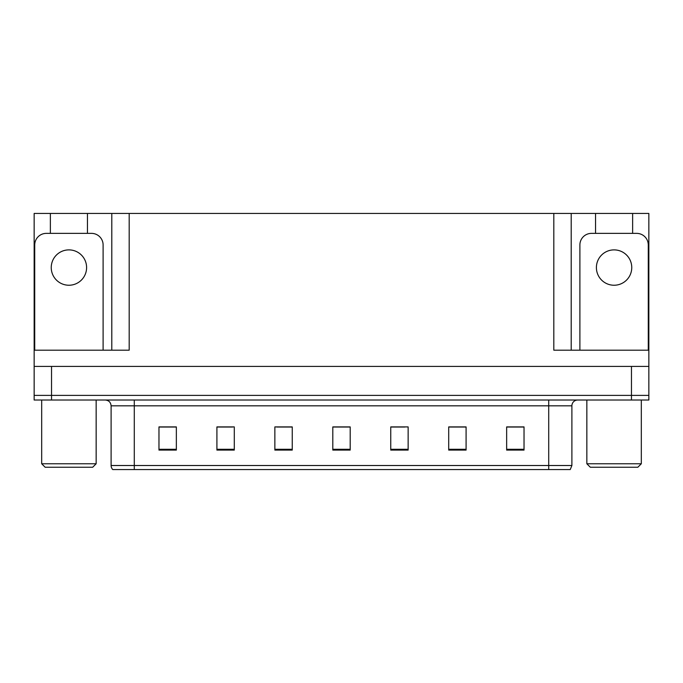 <?xml version="1.0" encoding="UTF-8"?>
<svg xmlns="http://www.w3.org/2000/svg" width="683" height="683" viewBox="0 0 683 683"><rect width="100%" height="100%" fill="white"/><g stroke="black" fill="none" stroke-linecap="round" stroke-linejoin="round"><path stroke-width="1.02" d="M87.458 233.373L87.458 213.438L553.819 213.438L553.819 350.191L648.85 350.191L648.85 366.421L34.15 366.421L34.15 395.389L51.532 395.389L34.15 395.389L34.15 400.025L51.532 400.025L51.532 395.389L631.468 395.389L51.532 395.389L51.532 366.421M50.371 233.373L50.371 213.438L34.15 213.438L34.15 350.191L129.181 350.191L129.181 213.438M34.15 350.191L34.15 366.421M51.532 400.025L648.85 400.025L648.85 395.389L631.468 395.389L648.85 395.389L648.85 366.421M632.629 233.373L632.629 213.438L648.85 213.438L648.85 350.191M111.799 213.438L111.799 350.191M553.819 213.438L571.201 213.438L571.201 350.191M571.201 213.438L595.542 213.438L595.542 233.373M632.629 213.438L595.542 213.438M50.371 213.438L87.458 213.438M571.893 465.507L570.237 469.562L548.714 469.562L548.714 465.507L571.893 465.507L571.893 405.822A5.797 5.797 0 0 1 577.69 400.025M111.107 465.507L134.286 465.507L134.286 469.562L548.714 469.562L112.763 469.562A5.797 5.797 0 0 1 111.107 465.507L111.107 405.822C110.757 402.304 108.828 400.366 105.31 400.025M524.032 450.088L524.032 426.909L506.649 426.909L506.649 450.088L524.032 450.088M466.088 450.088L466.088 426.909L448.705 426.909L448.705 450.088L466.088 450.088M408.135 450.088L408.135 426.909L390.753 426.909L390.753 450.088L408.135 450.088M176.351 450.088L176.351 426.909L158.968 426.909L158.968 450.088L176.351 450.088M234.295 450.088L234.295 426.909L216.912 426.909L216.912 450.088L234.295 450.088M292.247 450.088L292.247 426.909L274.865 426.909L274.865 450.088L292.247 450.088M350.191 450.088L350.191 426.909L332.809 426.909L332.809 450.088L350.191 450.088M548.714 469.562L567.257 469.562M462.237 427.029L457.704 427.029M449.013 427.029L466.088 427.029M506.649 427.029L523.921 427.029M515.221 427.029L510.696 427.029M290.053 427.029L285.477 427.029M276.786 427.029L292.247 427.029M216.912 427.029L232.493 427.029M223.802 427.029L219.269 427.029M170.81 427.029L166.276 427.029M390.753 427.029L404.72 427.029M396.029 427.029L391.453 427.029M343.045 427.029L338.461 427.029M350.191 427.029L332.809 427.029M176.351 427.029L158.968 427.029M68.915 249.884A17.673 17.673 0 0 0 51.242 267.557A17.673 17.673 0 0 0 68.915 285.238A17.673 17.673 0 0 0 86.596 267.557A17.673 17.673 0 0 0 68.915 249.884M34.731 350.191L34.731 244.958A11.585 11.585 0 0 1 46.316 233.373L91.513 233.373A11.585 11.585 0 0 1 103.107 244.958L103.107 350.191M45.163 467.249L41.68 463.766L96.149 463.766L92.675 467.249L45.163 467.249M590.325 467.249L586.851 463.766L641.32 463.766L637.837 467.249L590.325 467.249M614.085 249.884A17.673 17.673 0 0 0 596.404 267.557A17.673 17.673 0 0 0 614.085 285.238A17.673 17.673 0 0 0 631.758 267.557A17.673 17.673 0 0 0 614.085 249.884M579.893 350.191L579.893 244.958A11.585 11.585 0 0 1 591.487 233.373L636.684 233.373A11.585 11.585 0 0 1 648.269 244.958L648.269 350.191M631.468 366.421L631.468 400.025M548.714 400.025L548.714 405.822L111.107 405.822M571.893 405.822L548.714 405.822L548.714 465.507L134.286 465.507L134.286 400.025M350.191 449.286L332.809 449.286M292.247 449.286L274.865 449.286M234.295 449.286L216.912 449.286M176.351 449.286L158.968 449.286M408.135 449.286L390.753 449.286M466.088 449.286L448.705 449.286M524.032 449.286L506.649 449.286M96.149 400.025L96.149 463.766M41.68 400.025L41.68 463.766M641.32 400.025L641.32 463.766M586.851 400.025L586.851 463.766"/></g></svg>
